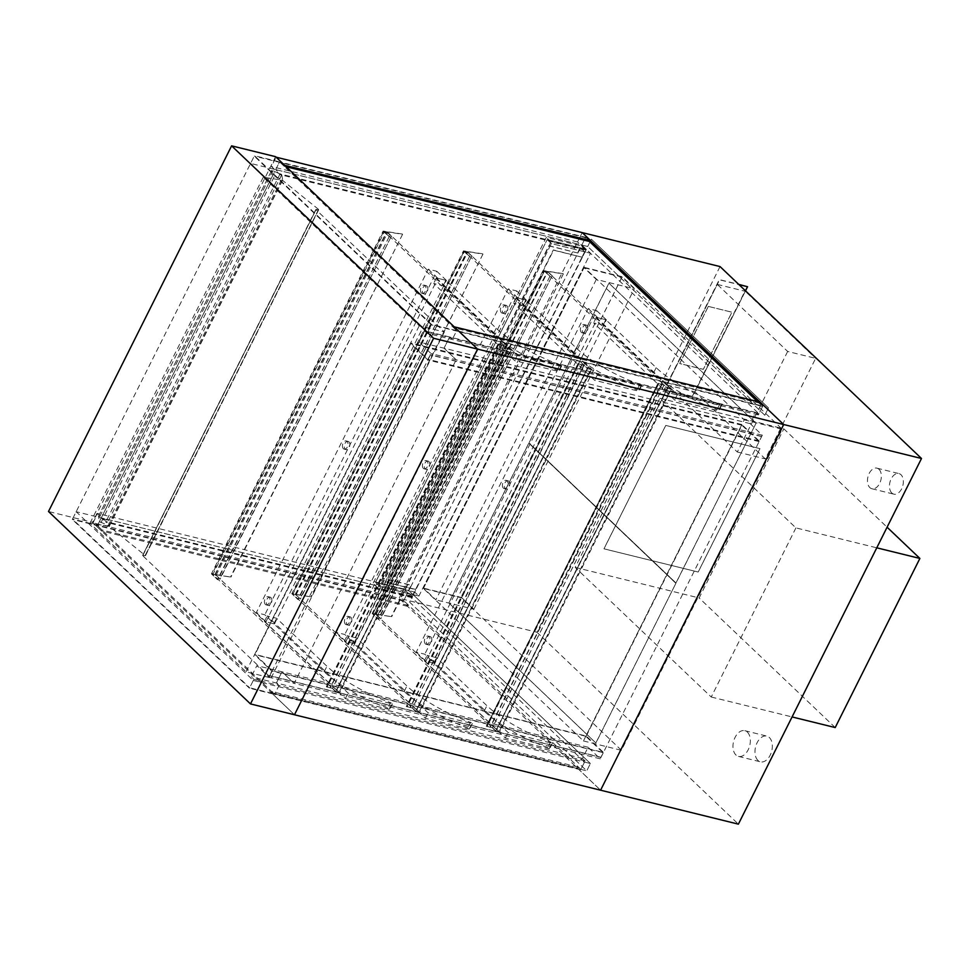 <?xml version="1.0" encoding="UTF-8"?>
<svg xmlns="http://www.w3.org/2000/svg" width="970" height="970" viewBox="0 0 970 970"><rect width="100%" height="100%" fill="white"/><g stroke="black" fill="none" stroke-linecap="round" stroke-linejoin="round"><path stroke-width="0.73" stroke-dasharray="4.85 3.64" d="M582.061 257.026L584.68 251.812L580.484 247.823L577.877 253.037L549.129 245.956L382.677 578.338L411.425 585.419L408.819 590.633L580.484 247.823L586.365 249.278L547.177 239.614L375.511 582.424L408.819 590.633L413.014 594.622L408.819 590.633L414.699 592.088L586.365 249.278L590.548 253.267L418.882 596.077L414.699 592.088L418.882 596.077L379.694 586.413L551.36 243.603L547.177 239.614L375.511 582.424L379.694 586.413L418.882 596.077L590.548 253.267L586.365 249.278L414.699 592.088L375.511 582.424L379.694 586.413L551.36 243.603L590.548 253.267L584.68 251.812L413.014 594.622L415.621 589.408L386.86 582.327L553.312 249.945L582.327 257.28L585.759 250.418L551.008 241.857L377.694 587.953L412.444 596.514L415.875 589.663L387.127 582.582L553.579 250.187L582.327 257.28M584.534 762.068L580.872 769.392L403.738 600.636L407.4 593.325L584.534 762.068L590.415 763.523L413.281 594.78L409.607 602.091L586.741 770.835L590.415 763.523L586.741 770.835L249.642 687.766L253.303 680.455L76.169 511.711L72.507 519.023L249.642 687.766M720.031 266.568L536.919 632.234L399.119 598.272L407.63 606.371L408.103 605.413L403.532 601.048L407.4 593.325L413.281 594.78L590.415 763.523L253.303 680.455M580.872 769.392L586.741 770.835L409.607 602.091L413.281 594.78L76.169 511.711M403.738 600.636L72.507 519.023M757.412 401.519L762.602 406.466L758.94 413.778L581.806 245.034L587.687 246.489L591.348 239.166L768.482 407.909L764.821 415.233L587.687 246.489L250.587 163.421L254.249 156.109L431.383 324.853L427.721 332.164L250.587 163.421M758.94 413.778L427.721 332.164M762.602 406.466L431.383 324.853M403.787 588.948L97.679 513.518L106.179 521.617L105.863 522.26L101.28 517.895L407.4 593.325L411.971 597.69L412.298 597.047L403.787 588.948L399.119 598.272L582.23 232.618L577.562 241.942L586.062 250.042L586.389 249.399L581.806 245.034L585.468 237.723L589.396 241.457M585.468 237.723L254.249 156.109M423.369 588.45L584.158 267.356L744.232 419.852L583.443 740.947L423.369 588.45L461.356 597.811L622.146 276.717L782.22 429.213L621.43 750.307L461.356 597.811M583.443 740.947L621.43 750.307M744.232 419.852L782.22 429.213M584.158 267.356L622.146 276.717M536.919 632.234L738.388 824.148M760.286 402.235L759.801 403.193L762.808 406.054L456.7 330.625L279.566 161.881L97.412 525.619L101.995 529.984L101.51 530.942L93.011 522.842L399.119 598.272L600.588 790.198L577.174 767.888L271.066 692.459L294.48 714.769L92.489 522.345L48.5 511.505M596.32 279.457L435.87 599.86L423.575 588.147L584.025 267.744L596.32 279.457L634.307 288.817L622.012 277.105L584.025 267.744M622.012 277.105L461.562 597.508L473.869 609.233L435.87 599.86M473.869 609.233L634.307 288.817M461.562 597.508L423.575 588.147M755.933 423.259L608.893 283.179L528.892 442.926L675.944 583.006L756.018 423.284L676.017 583.031L528.977 442.95L608.978 283.204L756.018 423.284M675.823 583.237L528.783 443.157L448.783 602.904L595.835 742.984L675.908 583.261L595.907 743.008L448.867 602.928L528.868 443.181L675.908 583.261M762.808 406.054L758.37 414.917L755.751 412.432L750.149 423.623L762.299 435.215L600.248 758.819L588.099 747.239L582.485 758.443L585.104 760.929L580.666 769.792L577.659 766.93L577.174 767.888M577.659 766.93L271.539 691.501L271.066 692.459M580.666 769.792L274.546 694.362L271.539 691.501M585.104 760.929L278.996 685.499L274.546 694.362L278.996 685.499L276.377 683.013L278.996 685.499L253.873 679.315L251.266 676.817L256.868 665.626L269.029 677.205L431.08 353.589L418.919 342.01L424.533 330.818L427.139 333.304L431.589 324.441L254.455 155.697L72.301 519.435L249.435 688.179L253.873 679.315M582.485 758.443L276.377 683.013L281.979 671.81L276.377 683.013L251.266 676.817M588.099 747.239L281.979 671.81L294.14 683.389L281.979 671.81L256.868 665.626M600.248 758.819L294.14 683.389L456.191 359.785L294.14 683.389L269.029 677.205M762.299 435.215L456.191 359.785L444.03 348.194L456.191 359.785L431.08 353.589M750.149 423.623L444.03 348.194L449.643 337.002L444.03 348.194L418.919 342.01M755.751 412.432L449.643 337.002L452.262 339.488L449.643 337.002L424.533 330.818M758.37 414.917L427.139 333.304M759.801 403.193L453.693 327.763L456.7 330.625L452.262 339.488L456.7 330.625L431.589 324.441M454.166 326.805L453.693 327.763M101.28 517.895L97.412 525.619L274.546 694.362L249.435 688.179M403.532 601.048L72.301 519.435M284.622 165.288L284.137 166.246L279.566 161.881L254.455 155.697M275.601 156.679L92.489 522.345M412.298 597.047L106.179 521.617M411.971 597.69L105.863 522.26M408.103 605.413L101.995 529.984M407.63 606.371L101.51 530.942M93.011 522.842L97.679 513.518M275.698 169.604L581.806 245.034L585.674 237.31L279.566 161.881L275.698 169.604L280.269 173.969L279.954 174.612L271.454 166.513L276.123 157.188M585.674 237.31L590.257 241.675M586.062 250.042L279.954 174.612M586.389 249.399L280.269 173.969M286.15 166.743L284.137 166.246M577.562 241.942L271.454 166.513M272.231 670.803L269.708 675.835L271.733 671.01L254.564 654.641L410.662 342.919L427.843 359.288L430.389 354.959L427.867 359.991L410.698 343.622L255.049 654.435L272.231 670.803L603.449 752.417L586.28 736.06L255.049 654.435M586.28 736.06L741.917 425.248L759.098 441.605L761.62 436.585L759.061 440.901L741.88 424.533L585.783 736.266L602.964 752.623L600.939 757.449L269.708 675.835M600.939 757.449L603.449 752.417M600.672 757.194L269.454 675.581M602.964 752.623L271.733 671.01M585.783 736.266L254.564 654.641M741.88 424.533L410.662 342.919M759.061 440.901L427.843 359.288M761.353 436.33L430.134 354.717M761.62 436.585L430.389 354.959M759.098 441.605L427.867 359.991M741.917 425.248L410.698 343.622M559.872 364.647A60.94 16.041 -153.4 0 1 496.216 328.248L445.873 280.294L436.415 277.966L517.398 355.105L561.715 365.872L559.872 364.647L557.12 370.14L558.429 371.377L514.646 360.597L433.663 283.446L443.132 285.774L493.463 333.741A60.94 16.041 26.6 0 0 557.12 370.14M517.398 355.105L514.646 360.597M445.873 280.294L443.132 285.774M436.415 277.966L433.663 283.446M639.848 384.362A60.94 16.041 -153.4 0 1 576.192 347.963L525.849 299.997L516.392 297.669L597.375 374.82L641.691 385.575L639.848 384.362L637.096 389.843L638.405 391.092L594.622 380.301L513.639 303.161L523.109 305.489L573.44 353.444A60.94 16.041 26.6 0 0 637.096 389.843M597.375 374.82L594.622 380.301M525.849 299.997L523.109 305.489M516.392 297.669L513.639 303.161M719.825 404.066A60.94 16.041 -153.4 0 1 656.169 367.666L605.826 319.712L596.368 317.384L677.351 394.523L721.668 405.278L719.825 404.066L717.085 409.546L718.382 410.795L674.599 400.004L593.616 322.864L603.085 325.192L653.428 373.147A60.94 16.041 26.6 0 0 717.085 409.546M677.351 394.523L674.599 400.004M605.826 319.712L603.085 325.192M596.368 317.384L593.616 322.864M547.82 747.555A60.94 16.041 -153.4 0 1 484.163 711.155L433.82 663.201L424.363 660.873L505.334 738.012L549.129 748.804L547.82 747.555L550.56 742.074L552.403 743.287L508.086 732.532L427.103 655.38L436.561 657.721L486.904 705.675A60.94 16.041 26.6 0 0 550.56 742.074M505.334 738.012L508.086 732.532M433.82 663.201L436.561 657.721M424.363 660.873L427.103 655.38M467.843 727.852A60.94 16.041 -153.4 0 1 404.187 691.452L353.844 643.498L344.386 641.17L425.357 718.309L469.153 729.101L467.843 727.852L470.583 722.371L472.426 723.584L428.109 712.829L347.127 635.677L356.584 638.005L406.927 685.972A60.94 16.041 26.6 0 0 470.583 722.371M425.357 718.309L428.109 712.829M353.844 643.498L356.584 638.005M344.386 641.17L347.127 635.677M387.867 708.148A60.94 16.041 -153.4 0 1 324.21 671.749L273.867 623.783L264.41 621.455L345.381 698.606L389.176 709.385L387.867 708.148L390.607 702.656L392.45 703.88L348.133 693.113L267.15 615.974L276.608 618.302L326.951 666.257A60.94 16.041 26.6 0 0 390.607 702.656M345.381 698.606L348.133 693.113M273.867 623.783L276.608 618.302M264.41 621.455L267.15 615.974M434.366 663.335L425.842 661.237L597.847 317.748L606.383 319.845L434.366 663.335L424.775 654.192L416.239 652.095L588.244 308.593L596.78 310.703L424.775 654.192M606.383 319.845L596.78 310.703M597.847 317.748L588.244 308.593M425.842 661.237L416.239 652.095M354.389 643.631L345.866 641.534L517.871 298.032L526.407 300.142L354.389 643.631L344.786 634.489L336.263 632.379L508.268 288.89L516.804 290.988L344.786 634.489M526.407 300.142L516.804 290.988M517.871 298.032L508.268 288.89M345.866 641.534L336.263 632.379M274.413 623.928L265.889 621.818L437.894 278.329L446.43 280.427L274.413 623.928L264.81 614.774L256.286 612.676L428.291 269.187L436.827 271.285L264.81 614.774M446.43 280.427L436.827 271.285M437.894 278.329L428.291 269.187M265.889 621.818L256.286 612.676M376.045 614.628L547.711 271.818L670.694 388.97L667.493 388.182L664.086 384.945L658.06 383.441L663.953 385.09L667.348 388.327L671.349 389.322L668.075 386.472L670.694 388.97L499.029 731.78L670.694 388.97L667.493 388.182L544.522 271.03L372.856 613.84L495.828 730.992L667.493 388.182L495.828 730.992L492.42 727.742L486.322 726.106L492.287 727.9L495.682 731.137L499.683 732.12L496.81 729.379L499.029 731.78L495.828 730.992L499.029 731.78L376.045 614.628L372.856 613.84M547.711 271.818L544.522 271.03M296.068 594.925L467.734 252.115L590.718 369.267L587.517 368.479L584.11 365.229L578.108 363.75L583.976 365.387L587.371 368.624L591.373 369.606L588.099 366.769L590.718 369.267L419.052 712.065L590.718 369.267L587.517 368.479L464.545 251.327L292.879 594.137L415.851 711.277L587.517 368.479L415.851 711.277L412.444 708.039L406.345 706.403L412.311 708.197L415.706 711.434L419.707 712.416L416.833 709.676L419.052 712.065L415.851 711.277L419.052 712.065L296.068 594.925L292.879 594.137M467.734 252.115L464.545 251.327M216.092 575.21L387.757 232.4L510.729 349.552L507.54 348.763L504.133 345.526L498.131 344.047L504 345.672L507.395 348.921L511.396 349.903L508.122 347.066L510.729 349.552L339.076 692.362L510.729 349.552L507.54 348.763L384.557 231.612L212.903 574.422L335.875 691.574L507.54 348.763L335.875 691.574L332.467 688.336L326.369 686.687L332.334 688.482L335.729 691.719L339.73 692.713L336.857 689.973L339.076 692.362L335.875 691.574L339.076 692.362L216.092 575.21L212.903 574.422M387.757 232.4L384.557 231.612M662.061 384.423L490.396 727.233M658.46 383.538L486.794 726.348L658.485 383.562M661.807 384.168L490.141 726.979M486.431 726.275L658.084 383.465L486.394 726.239M663.953 385.09L492.287 727.9M667.348 388.327L495.682 731.137M671.349 389.322L499.683 732.12M668.476 386.569L496.81 729.379M668.075 386.472L496.41 729.282M664.086 384.945L492.42 727.742M582.085 364.72L410.419 707.518M578.484 363.823L406.818 706.633M581.83 364.465L410.164 707.275M583.976 365.387L412.311 708.197M587.371 368.624L415.706 711.434M591.373 369.606L419.707 712.416M588.499 366.866L416.833 709.676M588.099 366.769L416.433 709.579M584.11 365.229L412.444 708.039M578.508 363.859L406.842 706.657M502.108 345.005L330.443 687.815M498.507 344.12L326.841 686.93M501.842 344.762L330.188 687.572M504 345.672L332.334 688.482M507.395 348.921L335.729 691.719M511.396 349.903L339.73 692.713M508.522 347.163L336.857 689.973M508.122 347.066L336.457 689.864M504.133 345.526L332.467 688.336M498.531 344.144L326.866 686.954M142.905 555.386L316.171 209.387L142.602 555.434L145.464 555.689L109.004 526.176L90.004 523.206L245.98 671.786L271.091 677.969L142.76 555.713M316.171 209.387L318.427 209.738L145.16 555.737M145.209 555.325L318.427 209.738M109.004 526.176L282.282 180.165L263.27 177.195L419.246 325.774L444.357 331.97L316.026 209.714M90.004 523.206L263.27 177.195M318.475 209.326L282.282 180.165M271.091 677.969L444.357 331.97M245.98 671.786L419.246 325.774M375.996 614.289L391.674 616.714L372.189 613.489L378.203 619.224L372.807 613.804L375.645 614.24L380.774 618.836L375.996 614.289L547.662 271.479L563.34 273.904L391.674 616.714M563.34 273.904L391.346 616.447M563.012 273.637L543.855 270.678L372.189 613.489M543.855 270.678L549.869 276.414L378.203 619.224M549.869 276.414L378.603 619.321M550.269 276.511L544.473 270.994L372.807 613.804M544.473 270.994L547.31 271.43L375.645 614.24M547.31 271.43L552.039 275.941L380.373 618.739M552.039 275.941L380.774 618.836M552.439 276.038L547.662 271.479M295.62 594.489L311.297 596.902L291.812 593.688L297.826 599.424L292.431 593.992L295.268 594.428L300.397 599.036L295.62 594.489L467.285 251.679L482.963 254.091L311.297 596.902M482.963 254.091L310.97 596.647M482.636 253.837L463.478 250.878L291.812 593.688M463.478 250.878L469.492 256.613L297.826 599.424M469.492 256.613L298.226 599.521M469.892 256.71L464.096 251.181L292.431 593.992M464.096 251.181L466.922 251.618L295.268 594.428M466.922 251.618L471.662 256.128L299.997 598.939M471.662 256.128L300.397 599.036M472.063 256.225L467.285 251.679M215.243 574.676L230.921 577.101L211.436 573.876L217.45 579.611L212.054 574.191L214.891 574.628L220.02 579.236L215.243 574.676L386.909 231.866L402.586 234.291L230.921 577.101M402.586 234.291L230.593 576.835M402.259 234.025L383.101 231.066L211.436 573.876M383.101 231.066L389.115 236.801L217.45 579.611M389.115 236.801L217.85 579.708M389.516 236.898L383.72 231.381L212.054 574.191M383.72 231.381L386.545 231.818L214.891 574.628M386.545 231.818L391.286 236.328L219.62 579.126M391.286 236.328L220.02 579.236M391.686 236.425L386.909 231.866M764.821 415.233L768.482 407.909L591.348 239.166L587.687 246.489L764.821 415.233M584.68 251.812L551.36 243.603L547.177 239.614L580.484 247.823L584.68 251.812M577.877 253.037L548.862 245.701L382.422 578.096L411.171 585.177L407.739 592.027L372.989 583.467L546.304 237.371L581.054 245.931L577.611 252.794M585.759 250.418L581.054 245.931M551.008 241.857L546.304 237.371M377.694 587.953L372.989 583.467M412.444 596.514L407.739 592.027M421.368 292.94A4.244 2.667 -76.2 0 0 422.192 293.401A4.244 2.667 -76.2 0 0 425.575 290.624A4.244 2.667 -76.2 0 0 425.03 285.629A4.244 2.667 -76.2 0 0 424.217 285.168A4.244 2.667 -76.2 0 0 420.822 287.957A4.244 2.667 -76.2 0 0 421.368 292.94M426.921 286.101A4.244 2.667 -76.2 0 0 426.097 285.641A4.244 2.667 -76.2 0 0 422.702 288.417A4.244 2.667 -76.2 0 0 423.247 293.413A4.244 2.667 -76.2 0 0 424.072 293.874A4.244 2.667 -76.2 0 0 427.467 291.085A4.244 2.667 -76.2 0 0 426.921 286.101M501.344 312.655A4.244 2.667 -76.2 0 0 502.169 313.116A4.244 2.667 -76.2 0 0 505.552 310.327A4.244 2.667 -76.2 0 0 505.006 305.344A4.244 2.667 -76.2 0 0 504.194 304.883A4.244 2.667 -76.2 0 0 500.799 307.66A4.244 2.667 -76.2 0 0 501.344 312.655M506.898 305.805A4.244 2.667 -76.2 0 0 506.073 305.344A4.244 2.667 -76.2 0 0 502.69 308.12A4.244 2.667 -76.2 0 0 503.236 313.116A4.244 2.667 -76.2 0 0 504.048 313.577A4.244 2.667 -76.2 0 0 507.443 310.8A4.244 2.667 -76.2 0 0 506.898 305.805M581.321 332.358A4.244 2.667 -76.2 0 0 582.145 332.819A4.244 2.667 -76.2 0 0 585.528 330.042A4.244 2.667 -76.2 0 0 584.983 325.047A4.244 2.667 -76.2 0 0 584.17 324.586A4.244 2.667 -76.2 0 0 580.775 327.363A4.244 2.667 -76.2 0 0 581.321 332.358M586.874 325.508A4.244 2.667 -76.2 0 0 586.05 325.047A4.244 2.667 -76.2 0 0 582.667 327.836A4.244 2.667 -76.2 0 0 583.212 332.819A4.244 2.667 -76.2 0 0 584.025 333.28A4.244 2.667 -76.2 0 0 587.42 330.503A4.244 2.667 -76.2 0 0 586.874 325.508M503.333 488.104A4.244 2.667 -76.2 0 0 504.145 488.565A4.244 2.667 -76.2 0 0 507.54 485.788A4.244 2.667 -76.2 0 0 506.995 480.793A4.244 2.667 -76.2 0 0 506.17 480.332A4.244 2.667 -76.2 0 0 502.787 483.121A4.244 2.667 -76.2 0 0 503.333 488.104M508.874 481.265A4.244 2.667 -76.2 0 0 508.062 480.805A4.244 2.667 -76.2 0 0 504.667 483.581A4.244 2.667 -76.2 0 0 505.212 488.577A4.244 2.667 -76.2 0 0 506.037 489.038A4.244 2.667 -76.2 0 0 509.42 486.249A4.244 2.667 -76.2 0 0 508.874 481.265M425.333 643.862A4.244 2.667 -76.2 0 0 426.157 644.322A4.244 2.667 -76.2 0 0 429.54 641.534A4.244 2.667 -76.2 0 0 428.995 636.55A4.244 2.667 -76.2 0 0 428.182 636.09A4.244 2.667 -76.2 0 0 424.787 638.866A4.244 2.667 -76.2 0 0 425.333 643.862M430.886 637.011A4.244 2.667 -76.2 0 0 430.062 636.55A4.244 2.667 -76.2 0 0 426.679 639.327A4.244 2.667 -76.2 0 0 427.224 644.322A4.244 2.667 -76.2 0 0 428.037 644.783A4.244 2.667 -76.2 0 0 431.432 642.007A4.244 2.667 -76.2 0 0 430.886 637.011M423.356 468.401A4.244 2.667 -76.2 0 0 424.169 468.862A4.244 2.667 -76.2 0 0 427.564 466.085A4.244 2.667 -76.2 0 0 427.018 461.089A4.244 2.667 -76.2 0 0 426.194 460.629A4.244 2.667 -76.2 0 0 422.811 463.405A4.244 2.667 -76.2 0 0 423.356 468.401M428.898 461.55A4.244 2.667 -76.2 0 0 428.085 461.089A4.244 2.667 -76.2 0 0 424.69 463.878A4.244 2.667 -76.2 0 0 425.236 468.862A4.244 2.667 -76.2 0 0 426.048 469.322A4.244 2.667 -76.2 0 0 429.443 466.546A4.244 2.667 -76.2 0 0 428.898 461.55M345.356 624.146A4.244 2.667 -76.2 0 0 346.181 624.607A4.244 2.667 -76.2 0 0 349.564 621.831A4.244 2.667 -76.2 0 0 349.018 616.835A4.244 2.667 -76.2 0 0 348.206 616.374A4.244 2.667 -76.2 0 0 344.811 619.163A4.244 2.667 -76.2 0 0 345.356 624.146M350.91 617.296A4.244 2.667 -76.2 0 0 350.085 616.847A4.244 2.667 -76.2 0 0 346.702 619.624A4.244 2.667 -76.2 0 0 347.248 624.619A4.244 2.667 -76.2 0 0 348.06 625.08A4.244 2.667 -76.2 0 0 351.455 622.291A4.244 2.667 -76.2 0 0 350.91 617.296M343.38 448.698A4.244 2.667 -76.2 0 0 344.192 449.158A4.244 2.667 -76.2 0 0 347.587 446.37A4.244 2.667 -76.2 0 0 347.042 441.386A4.244 2.667 -76.2 0 0 346.217 440.926A4.244 2.667 -76.2 0 0 342.834 443.702A4.244 2.667 -76.2 0 0 343.38 448.698M348.921 441.847A4.244 2.667 -76.2 0 0 348.109 441.386A4.244 2.667 -76.2 0 0 344.714 444.163A4.244 2.667 -76.2 0 0 345.259 449.158A4.244 2.667 -76.2 0 0 346.072 449.619A4.244 2.667 -76.2 0 0 349.467 446.843A4.244 2.667 -76.2 0 0 348.921 441.847M265.38 604.443A4.244 2.667 -76.2 0 0 266.204 604.904A4.244 2.667 -76.2 0 0 269.587 602.127A4.244 2.667 -76.2 0 0 269.042 597.132A4.244 2.667 -76.2 0 0 268.229 596.671A4.244 2.667 -76.2 0 0 264.834 599.448A4.244 2.667 -76.2 0 0 265.38 604.443M270.933 597.593A4.244 2.667 -76.2 0 0 270.109 597.132A4.244 2.667 -76.2 0 0 266.726 599.921A4.244 2.667 -76.2 0 0 267.271 604.904A4.244 2.667 -76.2 0 0 268.084 605.365A4.244 2.667 -76.2 0 0 271.479 602.588A4.244 2.667 -76.2 0 0 270.933 597.593M795.921 527.898L711.24 697.018L575.186 567.401L659.867 398.282L795.921 527.898L876.771 547.82M659.867 398.282L783.833 428.837L887.089 527.207M575.186 567.401L699.14 597.957L783.833 428.837M835.206 727.561L699.14 597.957M711.24 697.018L792.078 716.939M665.784 425.418L759.995 448.637L698.194 572.045L603.983 548.826L665.784 425.418L759.971 448.613L698.17 572.021L603.958 548.802L665.76 425.393M787.664 351.455L737.309 452.008L666.923 384.957L717.279 284.404L787.664 351.455L815.661 358.354L765.306 458.907L694.92 391.856L745.275 291.303L815.661 358.354M717.279 284.404L745.275 291.303M666.923 384.957L694.92 391.856M737.309 452.008L765.306 458.907M745.506 290.842L692.628 396.427L664.377 389.285L719.316 279.59L738.716 284.368M747.3 286.477L692.374 396.184M692.628 396.427L664.644 389.528L719.57 279.833L738.982 284.61M708.355 306.411L731.938 312.219L703.335 369.352L679.74 363.544L708.355 306.411L731.913 312.195L703.311 369.327L679.715 363.52L708.318 306.387M271.721 170.344L272.679 175.57L282.682 180.032L281.736 174.721L271.733 170.259L98.467 516.27L108.47 520.732L109.416 526.043L99.413 521.569L98.455 516.355M757.922 760.395A13.253 8.33 103.8 0 1 756.224 744.79A13.253 8.33 103.8 0 1 766.821 736.109A13.253 8.33 103.8 0 1 769.368 737.539A13.253 8.33 103.8 0 1 771.077 753.144A13.253 8.33 103.8 0 1 760.48 761.826A13.253 8.33 103.8 0 1 757.922 760.395M747.373 732.12A13.253 8.33 103.8 0 1 749.082 747.724A13.253 8.33 103.8 0 1 738.485 756.406A13.253 8.33 103.8 0 1 735.927 754.975A13.253 8.33 103.8 0 1 734.229 739.37A13.253 8.33 103.8 0 1 744.827 730.689A13.253 8.33 103.8 0 1 747.373 732.12M891.83 493.002A10.597 6.669 103.8 0 1 890.46 480.526A10.597 6.669 103.8 0 1 898.935 473.578A10.597 6.669 103.8 0 1 900.985 474.718A10.597 6.669 103.8 0 1 902.342 487.207A10.597 6.669 103.8 0 1 893.867 494.154A10.597 6.669 103.8 0 1 891.83 493.002M878.99 469.298A10.597 6.669 103.8 0 1 880.348 481.787A10.597 6.669 103.8 0 1 871.872 488.734A10.597 6.669 103.8 0 1 869.835 487.583A10.597 6.669 103.8 0 1 868.465 475.106A10.597 6.669 103.8 0 1 876.941 468.158A10.597 6.669 103.8 0 1 878.99 469.298M561.181 365.896L558.429 371.377M496.216 328.248L493.463 333.741M641.158 385.599L638.405 391.092M576.192 347.963L573.44 353.444M721.134 405.314L718.382 410.795M656.169 367.666L653.428 373.147M549.129 748.804L551.869 743.323M484.163 711.155L486.904 705.675M469.153 729.101L471.893 723.608M404.187 691.452L406.927 685.972M389.176 709.385L391.916 703.905M324.21 671.749L326.951 666.257M658.206 383.283L486.54 726.093M658.751 383.805L487.086 726.615M578.229 363.58L406.563 706.39M578.084 363.726L406.418 706.536M578.108 363.75L406.442 706.56M578.775 364.102L407.109 706.912M498.253 343.877L326.587 686.675M498.107 344.023L326.441 686.833M498.131 344.047L326.466 686.857M498.798 344.399L327.132 687.209M99.413 521.569L272.679 175.57M99.801 516.476L273.067 170.465M106.942 519.605L280.221 173.594M108.47 520.732L281.736 174.721M109.428 525.946L282.694 179.947M108.094 525.837L281.361 179.826M100.941 522.709L274.207 176.698M561.715 365.872L558.962 371.352M641.691 385.575L638.939 391.055M721.668 405.278L718.915 410.771M552.403 743.287L549.65 748.779M472.426 723.584L469.674 729.064M392.45 703.88L389.697 709.361M657.987 383.296L486.322 726.106M578.011 363.592L406.345 706.403M498.034 343.889L326.369 686.687M142.602 555.434L315.868 209.435M145.464 555.689L318.73 209.69M426.097 285.641L424.217 285.168M424.072 293.874L422.192 293.401M506.073 305.344L504.194 304.883M504.048 313.577L502.169 313.116M586.05 325.047L584.17 324.586M584.025 333.28L582.145 332.819M508.062 480.805L506.17 480.332M506.037 489.038L504.145 488.565M430.062 636.55L428.182 636.09M428.037 644.783L426.157 644.322M428.085 461.089L426.194 460.629M426.048 469.322L424.169 468.862M350.085 616.847L348.206 616.374M348.06 625.08L346.181 624.607M348.109 441.386L346.217 440.926M346.072 449.619L344.192 449.158M270.109 597.132L268.229 596.671M268.084 605.365L266.204 604.904M98.467 516.27L271.733 170.259M109.416 526.043L282.682 180.032M738.485 756.406L760.48 761.826M744.827 730.689L766.821 736.109M871.872 488.734L893.867 494.154M876.941 468.158L898.935 473.578"/><path stroke-width="1.45" d="M589.396 241.457L757.412 401.519M921.5 458.495L783.699 424.533L600.588 790.198L738.388 824.148L921.5 458.495L720.031 266.568L276.123 157.188L284.622 165.288L590.73 240.718L582.23 232.618L783.699 424.533L760.286 402.235L454.166 326.805L477.592 349.103L275.601 156.679L231.612 145.852L48.5 511.505L250.49 703.929L433.602 338.275L231.612 145.852M250.49 703.929L294.48 714.769L477.592 349.103L294.48 714.769L600.588 790.198L783.699 424.533L433.602 338.275M286.15 166.743L590.257 241.675L590.73 240.718M876.771 547.82L919.887 558.441L835.206 727.561L792.078 716.939M887.089 527.207L919.887 558.441M738.982 284.61L747.567 286.732L745.506 290.842M747.567 286.732L738.716 284.368"/></g></svg>
